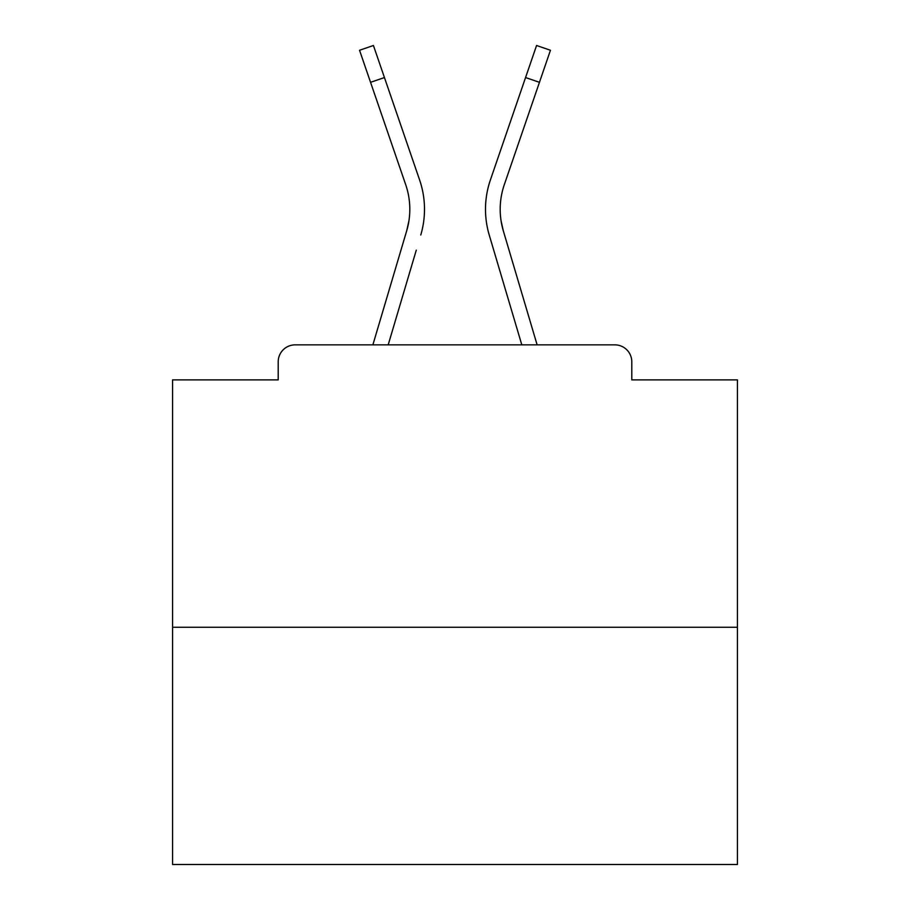 <?xml version="1.0" encoding="UTF-8"?>
<svg xmlns="http://www.w3.org/2000/svg" width="910" height="910" viewBox="0 0 910 910"><rect width="100%" height="100%" fill="white"/><g stroke="black" fill="none" stroke-linecap="round" stroke-linejoin="round"><path stroke-width="1.36" d="M631.79 379.879L631.79 361.805L631.79 379.879L737.418 379.879L737.418 864.5L172.582 864.5L172.582 379.879L278.21 379.879L278.21 361.805L278.21 379.879M737.418 627.274L172.582 627.274M631.79 361.805A16.949 16.949 0 0 0 614.841 344.856L295.159 344.856A16.949 16.949 0 0 0 278.21 361.805M614.841 344.856L543.111 344.856M366.889 344.856L295.159 344.856M408.92 220.88L406.69 230.821L408.92 220.88M388.195 344.856L416.279 250.159M402.197 245.984L372.873 344.856L402.197 245.984M501.08 220.88L503.31 230.821L501.08 220.88M493.721 250.159L489.227 234.996A90.374 90.374 0 0 1 490.399 179.952L536.57 45.5L550.459 50.266L504.288 184.719A75.689 75.689 0 0 0 503.31 230.821L537.127 344.856M370.552 82.321L359.541 50.266L373.43 45.5L384.441 77.555L370.552 82.321L405.712 184.719A75.689 75.689 0 0 1 406.69 230.821L372.873 344.856M420.773 234.996A90.374 90.374 0 0 0 419.601 179.952L384.441 77.555M419.601 179.952L403.881 134.179M521.805 344.856L489.227 234.996M490.399 179.952L506.119 134.179M539.448 82.321L525.559 77.555"/></g></svg>
